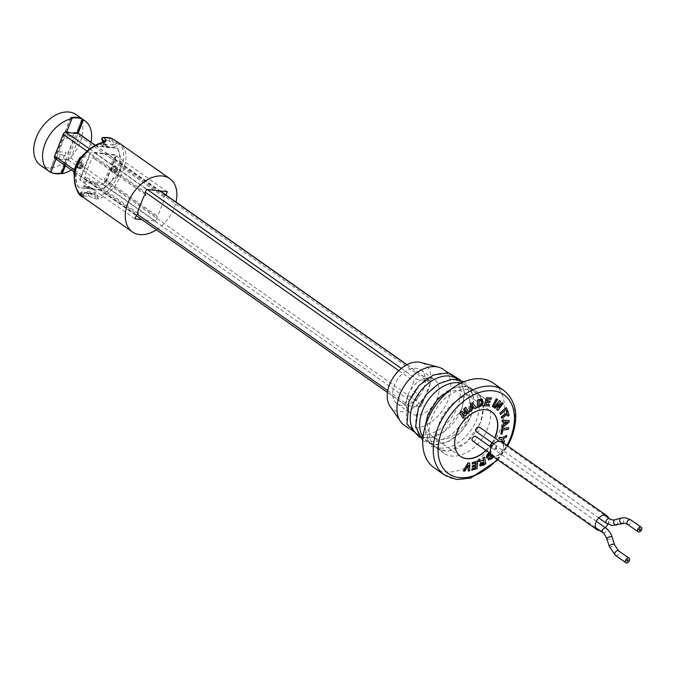 <?xml version="1.0" encoding="UTF-8"?>
<svg xmlns="http://www.w3.org/2000/svg" width="675" height="675" viewBox="0 0 675 675"><rect width="100%" height="100%" fill="white"/><g stroke="black" fill="none" stroke-linecap="round" stroke-linejoin="round"><path stroke-width="0.51" stroke-dasharray="3.38 2.53" d="M421.757 404.873A2.582 1.721 -54.9 0 1 419.015 406.983L406.325 405.557A2.582 1.721 -54.9 0 1 405.751 405.346A2.582 1.721 -54.9 0 1 405.405 403.026L408.459 395.28L416.441 400.899L418.88 394.706L410.898 389.087L413.944 381.341A2.582 1.721 -54.9 0 1 416.694 379.232L429.384 380.658A2.582 1.721 -54.9 0 1 429.95 380.869A2.582 1.721 -54.9 0 1 430.296 383.189L421.757 404.873L70.985 157.899A2.582 1.721 -54.9 0 1 68.242 160.017L55.553 158.583A2.582 1.721 -54.9 0 1 54.979 158.372M79.186 133.903A2.582 1.721 -54.9 0 1 79.532 136.215L70.985 157.899M120.395 143.876A1.721 1.375 -55.7 0 0 118.564 144.214C132.005 151.706 116.893 190.164 97.689 197.21L97.664 195.067L95.285 192.485L87.328 191.582L83.962 193.523L83.447 195.286A1.721 1.434 128.5 0 0 83.86 197.429L81.186 195.235A32.535 21.668 125.1 0 0 89.075 196.121L94.171 198.593L98.693 199.057C109.274 194.307 117.273 185.178 122.698 171.661C127.769 158.532 127.01 149.276 120.42 143.893L120.555 143.986M156.448 229.812A32.535 21.668 125.1 0 0 174.158 207.892A32.535 21.668 125.1 0 0 175.981 202.053M83.86 197.429L83.253 197.311A1.721 1.181 -55.5 0 1 83.076 195.564L84.08 193.826L80.713 193.058A1.721 1.434 129.9 0 0 81.186 195.235A1.721 1.266 110 0 1 80.949 192.991A1.721 1.266 110 0 1 82.51 192.088L82.401 192.054A1.721 1.434 -76.6 0 1 82.51 192.088A29.152 19.415 125.1 0 0 83.717 192.468A29.152 19.415 125.1 0 0 89.572 192.881A1.721 1.114 -95.6 0 0 89.294 192.856A1.721 1.114 -95.6 0 0 88.417 193.835A1.721 1.114 -95.6 0 0 89.075 196.121A1.721 0.818 116.7 0 0 90.475 194.164A1.721 0.97 101.1 0 0 89.792 192.881A1.721 0.97 101.1 0 0 89.572 192.881L94.078 193.759L87.623 193.506L94.416 193.776A1.721 1.139 80.5 0 1 94.078 193.759L95.487 195.109L95.504 196.644L97.689 197.21A1.721 1.08 70.4 0 0 98.693 199.057M105.055 180.588L104.355 178.833L106.102 177.365A120.513 84.468 96.4 0 1 112.202 161.882L111.67 160.253L113.602 158.912A120.513 84.468 96.4 0 1 115.433 155.258L94.694 152.913A120.513 84.468 -83.6 0 0 92.855 156.566L93.369 158.186L91.454 159.536A120.513 84.468 -83.6 0 0 85.354 175.019L86.046 176.766L84.316 178.242A120.513 84.468 -83.6 0 0 83.101 182.334L103.849 184.68A120.513 84.468 96.4 0 1 105.055 180.588L157.199 217.299L155.672 221.172L141.986 219.628M165.982 195.007L163.907 197.032L164.523 198.72L158.422 214.203L156.592 215.612L157.199 217.299M156.592 215.612L104.355 178.833M163.907 197.032L111.67 160.253M165.738 195.623L113.602 158.912M167.265 191.751L115.433 155.258M146.526 189.405L94.694 152.913M144.998 193.278L92.855 156.566M145.606 194.965L93.369 158.186M138.291 213.545L86.046 176.766M136.46 214.962L84.316 178.242M134.932 218.827L83.101 182.334M155.672 221.172L103.849 184.68M111.898 138.493A1.721 0.776 -57.8 0 1 111.713 140.24L116.513 143.311L115.442 144.458L117.062 145.817L113.071 147.319A1.721 1.316 112.2 0 0 113.273 145.032L104.811 144.079L102.862 140.408A1.721 1.114 84.4 0 1 102.465 138.367A1.721 1.114 84.4 0 1 103.343 137.396M116.775 141.623A1.721 0.776 123.1 0 1 116.513 143.311L118.564 144.214L117.062 145.817M83.447 195.286L80.713 193.058A1.721 1.434 -76.6 0 1 82.401 192.054A1.721 1.721 0 0 0 80.89 195.05L83.818 197.438L83.565 195.716M83.076 195.564C64.201 184.224 79.363 145.783 103.95 142.56A1.721 0.886 77.3 0 1 104.439 141.978L104.034 143.168L104.811 144.079A1.721 1.038 83.8 0 1 105.114 146.424L113.071 147.319M101.984 139.902A1.721 1.181 152.5 0 0 102.862 140.408A29.152 19.415 -54.9 0 1 109.924 141.21L113.273 145.032L115.442 144.458L111.713 140.24A1.721 0.717 138.2 0 1 109.924 141.21A1.721 1.266 -70 0 1 109.932 139.21A1.721 1.266 -70 0 1 111.299 138.274M103.537 142.197L104.034 143.168A1.721 1.004 -161.2 0 1 104.11 143.758A1.721 1.004 -161.2 0 1 103.359 144.273L105.114 146.424M103.95 142.56L103.359 144.273M79.675 166.185C82.097 163.333 83.312 163.477 83.337 166.598C80.958 169.467 79.734 169.332 79.675 166.185M113.839 170.041C116.26 167.197 117.484 167.332 117.501 170.454C115.121 173.323 113.898 173.188 113.839 170.041M94.171 198.593A1.721 0.827 115.9 0 0 95.504 196.644L90.475 194.164L95.487 195.109A1.721 0.506 179.8 0 0 97.664 195.067M87.328 191.582A1.721 1.223 113.4 0 1 85.615 192.805L84.08 193.826L85.489 192.763M85.615 192.805L87.623 193.497L83.717 192.468L89.294 192.856A1.721 1.721 0 0 1 89.792 192.881L94.078 193.759M95.285 192.485A1.721 1.139 80.5 0 1 94.416 193.776L94.483 193.776M82.477 165.628A3.442 2.295 -54.9 0 1 78.055 168.168A3.442 2.295 -54.9 0 1 77.6 165.08A3.442 2.295 -54.9 0 1 82.021 162.54A3.442 2.295 -54.9 0 1 82.477 165.628M116.64 169.484A3.442 2.295 -54.9 0 1 112.219 172.024A3.442 2.295 -54.9 0 1 111.763 168.936A3.442 2.295 -54.9 0 1 116.184 166.396A3.442 2.295 -54.9 0 1 116.64 169.484M81.101 157.275L82.299 157.41A27.886 18.571 -54.9 0 1 95.057 145.589L109.181 147.766L109.401 147.209L116.91 148.053A27.886 18.571 -54.9 0 1 119.661 161.629L121.719 161.857A30.645 20.402 -54.9 0 1 119.467 170.176A30.645 20.402 -54.9 0 1 115.248 178.276L113.611 178.335A27.886 18.571 -54.9 0 1 100.862 190.164L92.129 189.177L88.788 187.447C84.94 186.047 83.481 185.887 84.392 186.95L83.624 186.275L83.869 185.65L84.637 186.325L84.392 186.95L87.742 188.679L86.425 187.253L86.096 188.249L78.587 187.397A27.886 18.571 -54.9 0 1 75.836 173.821L73.786 173.593M121.719 161.857L122.133 162.152A30.645 20.402 -54.9 0 1 119.888 170.471A30.645 20.402 -54.9 0 1 115.67 178.571M116.041 156.617L105.916 182.318L105.494 182.022L103.672 183.44L80.485 180.816L79.878 179.137L80.291 179.432L90.416 153.723L90.003 153.428L91.834 152.018L115.012 154.634L116.041 156.617M115.627 156.322L105.494 182.022M79.878 179.137L90.003 153.428M82.299 157.41L82.721 157.705A27.886 18.571 -54.9 0 1 95.479 145.884L117.332 148.348A27.886 18.571 -54.9 0 1 120.082 161.924L122.133 162.152M95.057 145.589L95.479 145.884M80.933 157.503L82.721 157.705M74.157 173.855L74.199 173.888A30.645 20.402 -54.9 0 1 78.072 161.966M75.836 173.821L74.199 173.888M78.587 187.397L79.009 187.692A27.886 18.571 -54.9 0 1 76.258 174.125M86.316 187.692L93.15 188.46L90.813 187.743L92.129 189.177L79.009 187.692M86.096 188.249L86.265 187.642M90.813 187.743L89.032 186.823C85.185 185.422 83.725 185.262 84.637 186.325L86.425 187.253M89.032 186.823L88.788 187.447M90.661 188.139L92.931 189.017L93.15 188.46M115.248 178.276L113.197 178.04A27.886 18.571 -54.9 0 1 100.44 189.869L92.931 189.017M100.44 189.869L100.862 190.164M119.661 161.629L120.082 161.924M116.91 148.053L117.332 148.348M112.514 169.391A3.274 2.177 -54.9 0 1 115.99 166.708A3.274 2.177 -54.9 0 1 117.146 169.914A3.274 2.177 -54.9 0 1 113.67 172.597A3.274 2.177 -54.9 0 1 112.514 169.391M78.351 165.535A3.274 2.177 -54.9 0 1 81.827 162.852A3.274 2.177 -54.9 0 1 82.983 166.058A3.274 2.177 -54.9 0 1 79.507 168.742A3.274 2.177 -54.9 0 1 78.351 165.535M109.401 147.209L107.131 146.332L108.599 147.361L105.646 144.661L101.528 142.771M107.131 146.332L109.181 147.766M101.25 144.163L100.642 143.066L100.398 143.682L101.005 144.787L101.25 144.163L104.212 146.872L102.735 145.834L102.566 146.433M106.971 146.72L105.393 145.277L105.646 144.661M105.393 145.277L100.398 143.682M102.347 146.99L102.735 145.834M101.005 144.787L102.583 146.23M40.424 165.257A30.991 20.638 125.1 0 0 47.284 167.797A30.991 20.638 125.1 0 0 77.979 147.218A30.991 20.638 125.1 0 0 76.098 114.581M70.689 117.695L49.486 171.509A30.991 20.638 125.1 0 0 54.844 173.121A30.991 20.638 125.1 0 0 60.961 172.8L76.461 133.447M49.486 171.509L50.752 172.395M74.123 137.126L72.166 136.907L71.432 138.763L65.576 138.105L66.31 136.24L64.361 136.021L57.527 153.368L59.476 153.588L60.21 151.732L66.066 152.39L65.332 154.246L67.289 154.474L74.123 137.126M76.612 133.051L82.147 119.011M61.619 173.264L60.961 172.8M65.374 165.687L78.005 133.616M71.432 169.948A30.991 20.638 125.1 0 0 90.973 142.197M66.53 132.325L55.991 159.081M433.907 467.572A51.646 34.391 125.1 0 0 500.243 429.477A51.646 34.391 125.1 0 0 504.082 415.133M481.258 399.094A34.087 22.697 -54.9 0 1 480.271 422.778A34.087 22.697 -54.9 0 1 436.489 447.922A34.087 22.697 -54.9 0 1 431.958 417.319A34.087 22.697 -54.9 0 1 475.74 392.175A34.087 22.697 -54.9 0 1 481.182 398.925M485.798 399.718A34.087 22.697 125.1 0 0 483.266 397.474A34.087 22.697 125.1 0 0 439.484 422.618A34.087 22.697 125.1 0 0 444.015 453.22A34.087 22.697 125.1 0 0 487.797 428.077A34.087 22.697 125.1 0 0 488.843 404.527M428.102 414.61A34.087 22.697 125.1 0 0 432.641 445.205A34.087 22.697 125.1 0 0 476.423 420.061A34.087 22.697 125.1 0 0 471.884 389.467A34.087 22.697 125.1 0 0 428.102 414.61M461.008 383.138A34.087 22.697 -54.9 0 1 466.29 385.518A34.087 22.697 -54.9 0 1 470.821 416.121A34.087 22.697 -54.9 0 1 427.039 441.264A34.087 22.697 -54.9 0 1 423.014 437.096M418.652 407.953A34.087 22.697 125.1 0 0 423.191 438.556A34.087 22.697 125.1 0 0 466.973 413.412A34.087 22.697 125.1 0 0 462.434 382.809A34.087 22.697 125.1 0 0 418.652 407.953M456.832 378.869A34.087 22.697 -54.9 0 1 461.371 409.463A34.087 22.697 -54.9 0 1 417.589 434.607M409.202 401.296A34.087 22.697 125.1 0 0 413.733 431.899A34.087 22.697 125.1 0 0 457.523 406.755A34.087 22.697 125.1 0 0 452.984 376.152A34.087 22.697 125.1 0 0 409.202 401.296M404.3 425.25A34.087 22.697 125.1 0 0 448.082 400.106A34.087 22.697 125.1 0 0 443.551 369.512M390.049 406.24A27.548 18.343 125.1 0 0 409.598 409.793A27.548 18.343 125.1 0 0 428.549 389.104A27.548 18.343 125.1 0 0 420.837 362.5M408.038 394.858A20.655 13.753 -54.9 0 1 434.573 379.62A20.655 13.753 -54.9 0 1 437.324 398.166A20.655 13.753 -54.9 0 1 410.788 413.404A20.655 13.753 -54.9 0 1 408.038 394.858M423.672 388.547A20.655 13.753 125.1 0 0 420.922 370.001A20.655 13.753 125.1 0 0 394.386 385.239A20.655 13.753 125.1 0 0 397.136 403.785A20.655 13.753 125.1 0 0 423.672 388.547M468.214 417.167A27.203 18.115 125.1 0 0 464.594 392.757A27.203 18.115 125.1 0 0 429.663 412.822A27.203 18.115 125.1 0 0 433.274 437.24A27.203 18.115 125.1 0 0 468.214 417.167M502.875 430.076L501.77 433.882L500.892 434M506.663 435.35L505.87 437.206L502.673 438.649L504.301 440.868L503.567 442.589M485.831 463.733L480.288 466.104M486.084 450.453A27.203 18.115 125.1 0 0 489.805 446.335M492.218 442.901A27.203 18.115 125.1 0 0 494.843 438.007M488.784 404.384A34.087 22.697 125.1 0 0 485.983 399.929M504.124 414.804A51.646 34.391 125.1 0 0 493.374 383.113M468.045 465.531L464.754 470.922L463.354 470.99M477.453 460.907L476.888 468.467L471.994 470.087M507.499 410.442L508.882 415.268L507.878 415.977M506.182 407.455L506.765 408.577L500.487 414.18M498.783 407.447L498.96 406.78M500.403 401.262L498.572 407.303M488.945 405.877L484.093 405.658M474.053 407.616L471.116 409.101L470.812 410.974L469.353 411.851M476.415 407.902L474.778 408.603M461.734 411.235L464.763 413.581M461.725 413.058L463.928 417.007L462.847 418.027M465.767 407.413L468.728 412.442L467.648 413.471M465.421 409.894L466.349 414.703L465.159 415.834M472.449 402.806L476.204 407.751M491.197 397.929L490.801 399.127L487.316 399.077L486.734 400.84M489.974 400.882L489.527 402.224L486.295 402.173L485.84 404.342M489.13 404.536L488.742 405.726M497.332 399.296L493.096 406.848L491.991 406.401M499.5 400.553L500.192 401.11M502.065 402.604L502.926 403.287L497.703 410.307M498.167 404.182L494.927 408.097M507.271 414.433L501.744 418.027M508.984 420.331L508.958 421.909L502.208 427.452M503.651 421.934L502.301 421.799M475.698 466.197L472.247 467.125M475.951 462.864L472.331 463.843M469.395 463.067L469.446 470.703L468.02 470.77M484.38 457.135L485.62 463.59M480.946 462.324L479.275 461.472M489.122 452.587L490.649 451.145L493.737 456.435L491.257 458.772L488.067 459.717M488.093 458.097L486.346 457.583M494.767 448.715L496.648 445.998L497.576 446.631L495.695 449.347L494.767 448.715M501.306 439.341L498.926 438.834M508.528 427.764L508.208 429.173L502.664 429.924M482.431 399.229L483.072 402.055L481.832 405.312L476.938 407.531M483.747 461.852L482.676 462.232L481.081 464.197L481.942 464.569M481.376 400.537L478.955 400.781L478.685 405.759M507.17 421.9L504.807 421.774L504.993 423.622M489.333 452.739L490.86 451.288L493.94 456.578L493.602 456.899M490.05 453.44L487.915 455.153L487.671 456.41M494.977 448.867L496.859 446.15L497.787 446.782L495.906 449.491L494.977 448.867M60.708 172.851L66.091 159.19L64.235 158.979A1.721 1.148 -54.9 0 1 63.627 157.292L64.606 154.811L59.721 154.263L58.75 156.743A1.721 1.148 -54.9 0 1 56.919 158.153L55.063 157.942L49.68 171.602A30.991 20.638 125.1 0 0 60.708 172.851L61.552 173.441M50.777 172.328A30.991 20.638 -54.9 0 1 50.515 172.201L55.898 158.532L57.755 158.743A1.721 1.148 125.1 0 0 59.586 157.334L60.438 155.166L65.323 155.714L64.471 157.882A1.721 1.148 125.1 0 0 65.078 159.57L66.935 159.781L64.775 165.265M49.68 171.602L50.515 172.201M68.167 132.511A1.721 1.148 -54.9 0 1 68.015 133.203L67.044 135.683L71.921 136.232L72.9 133.751A1.721 1.148 -54.9 0 1 74.731 132.342L76.587 132.553L81.97 118.884M70.867 117.821L65.551 131.304L67.407 131.515A1.721 1.148 -54.9 0 1 68.099 132.089M71.71 118.412L66.69 131.929M74.604 133.237A1.721 1.148 125.1 0 0 73.735 134.342L72.883 136.51L68.006 135.962L68.858 133.793A1.721 1.148 125.1 0 0 68.909 132.595M491.797 411.902A27.203 18.115 125.1 0 0 456.756 431.899A27.203 18.115 125.1 0 0 460.477 456.384M485.873 450.301A27.203 18.115 125.1 0 0 489.594 446.183M492.007 442.749A27.203 18.115 125.1 0 0 494.632 437.864M599.805 530.516A8.547 5.695 125.1 0 0 605.365 527.698M607.821 524.18A8.547 5.695 125.1 0 0 608.116 523.488A8.547 5.695 125.1 0 0 608.563 518.079M492.117 455.853A8.547 5.695 125.1 0 0 503.094 449.542A8.547 5.695 125.1 0 0 501.955 441.872M491.257 448.208A8.159 5.434 125.1 0 0 494.151 456.199A8.159 5.434 125.1 0 0 502.816 449.516A8.159 5.434 125.1 0 0 499.93 441.526A8.159 5.434 125.1 0 0 491.257 448.208M476.28 431.679A2.751 1.831 125.1 0 0 479.815 429.646A2.751 1.831 125.1 0 0 479.452 427.174M472.618 440.969A2.751 1.831 125.1 0 0 476.153 438.936A2.751 1.831 125.1 0 0 475.791 436.463M68.242 160.017L419.015 406.983M79.532 136.215L430.296 383.189M95.242 145.395L159.891 190.915M406.831 364.787L429.384 380.658M89.589 148.922L147.201 189.481M401.355 368.432L416.694 379.232M86.898 151.073L145.395 192.265M398.824 370.693L413.944 381.341M74.495 170.032L137.337 214.279M387.754 390.597L405.405 403.026M55.553 158.583L406.325 405.557M77.389 164.928A3.442 2.295 125.1 0 0 77.844 168.024A3.442 2.295 125.1 0 0 82.266 165.485A3.442 2.295 125.1 0 0 81.81 162.388A3.442 2.295 125.1 0 0 77.389 164.928M81.363 165.13A2.751 1.831 -54.9 0 1 78.427 167.392A2.751 1.831 -54.9 0 1 77.456 164.692A2.751 1.831 -54.9 0 1 80.384 162.43A2.751 1.831 -54.9 0 1 81.363 165.13M111.552 168.784A3.442 2.295 125.1 0 0 112.008 171.88A3.442 2.295 125.1 0 0 116.429 169.341A3.442 2.295 125.1 0 0 115.973 166.244A3.442 2.295 125.1 0 0 111.552 168.784M115.526 168.986A2.751 1.831 -54.9 0 1 112.598 171.248A2.751 1.831 -54.9 0 1 111.62 168.547A2.751 1.831 -54.9 0 1 114.547 166.286A2.751 1.831 -54.9 0 1 115.526 168.986M444.412 474.972A51.646 34.391 125.1 0 0 510.747 436.877A51.646 34.391 125.1 0 0 503.879 390.513M497.154 459.397A48.203 32.096 125.1 0 0 506.993 445.416M606.504 523.37A2.751 1.831 125.1 0 0 607.112 523.597A2.751 1.831 125.1 0 0 610.04 521.336A2.751 1.831 125.1 0 0 609.677 518.864M616.351 525.108A2.751 1.89 74.4 0 0 617.515 522.307A2.751 1.89 74.4 0 0 615.381 519.767A2.751 1.89 74.4 0 0 614.866 519.801M622.384 523.42A2.751 1.89 74.4 0 0 623.548 520.619A2.751 1.89 74.4 0 0 621.413 518.079M627.573 524.357A2.751 1.831 125.1 0 0 628.189 524.585A2.751 1.831 125.1 0 0 630.914 522.754A2.751 1.831 125.1 0 0 630.745 519.851M609.255 546.362A2.751 1.046 162.7 0 0 610.09 546.817A2.751 1.046 162.7 0 0 613.086 546.193A2.751 1.046 162.7 0 0 614.512 544.725M615.372 555.331A2.751 1.831 125.1 0 0 615.988 555.559A2.751 1.831 125.1 0 0 618.713 553.728A2.751 1.831 125.1 0 0 618.545 550.825M602.842 532.659A2.751 1.831 125.1 0 0 603.45 532.887A2.751 1.831 125.1 0 0 606.378 530.626A2.751 1.831 125.1 0 0 606.015 528.154M606.884 538.76A2.751 1.046 162.7 0 0 607.719 539.215A2.751 1.046 162.7 0 0 610.715 538.591A2.751 1.046 162.7 0 0 612.141 537.123M95.394 145.311L160.22 190.949M406.991 364.702L429.95 380.869M74.09 171.821L136.215 215.57M387.45 392.453L405.751 405.346M103.216 142.282L104.11 143.758M78.055 168.168L77.237 164.734C78.258 162.515 79.785 161.73 81.81 162.388L82.021 162.54M112.219 172.024L111.4 168.59C112.421 166.371 113.948 165.586 115.973 166.244L116.184 166.396M497.888 459.911L507.727 445.93M436.489 447.922L444.015 453.22M452.68 388.1L467.303 386.007L478.794 392.723L483.511 406.19L480.575 422.567L466.779 442.184L447.39 451.524L430.532 445.77L424.879 427.587M427.039 441.264L432.641 445.205M464.307 381.67L473.614 395.778L471.125 415.918L462.105 430.726L449.103 441.264L434.936 445.019L422.744 440.699M418.179 435.029L423.191 438.556M460.282 379.924L464.619 393.247L461.675 409.261L443.576 432.228L431.46 437.712L419.74 437.501M408.729 428.372L413.733 431.899M420.922 370.001L434.573 379.62M464.594 392.757L481.132 404.401M481.343 404.544L491.906 411.978M433.274 437.24L460.586 456.46M397.136 403.785L410.788 413.404M447.981 372.634L452.984 376.152M457.431 379.282L462.434 382.809M466.29 385.518L471.884 389.467M475.74 392.175L483.266 397.474M598.75 517.911L493.729 443.964M604.311 515.092L499.289 441.146M595.553 527.529L490.531 453.583M596.337 521.345L491.316 447.398"/><path stroke-width="1.01" d="M74.09 171.821L54.979 158.372A2.582 1.721 -54.9 0 1 54.641 156.052L63.18 134.367A2.582 1.721 -54.9 0 1 65.922 132.258L78.612 133.684A2.582 1.721 -54.9 0 1 79.186 133.903L95.394 145.311M175.981 202.053A32.535 21.668 125.1 0 0 169.83 178.681A32.535 21.668 125.1 0 0 128.039 202.686A32.535 21.668 125.1 0 0 132.368 231.896A32.535 21.668 125.1 0 0 156.448 229.812M104.988 142.155L106.329 140.375A1.721 1.384 138.9 0 0 104.456 141.944L104.439 141.978A1.721 0.886 77.3 0 1 104.988 142.155C92.205 145.344 82.738 153.444 76.579 166.455C72.233 180.082 74.461 190.367 83.253 197.311L132.368 231.896M141.986 219.628L134.932 218.827L136.46 214.962L138.291 213.545L137.675 211.866L143.775 196.374L145.606 194.965L144.998 193.278L146.526 189.405L167.265 191.751L165.982 195.007M116.775 141.623A1.721 0.776 123.1 0 0 116.716 141.581A1.721 0.776 123.1 0 0 116.64 141.539L120.42 143.893A1.721 1.375 -55.7 0 0 120.395 143.876M116.64 141.539L111.788 138.443A1.721 0.776 -57.8 0 1 111.898 138.493L120.412 143.885L169.83 178.681M83.093 197.201C78.148 195.64 75.136 188.232 74.039 174.968C75.279 167.071 77.709 161.072 81.338 156.963C88.737 148.534 96.432 143.539 104.439 141.978L101.959 139.134A1.721 1.181 152.5 0 0 101.984 139.902L103.216 142.282M101.984 139.902A1.721 1.721 0 0 1 103.343 137.396A1.721 1.114 84.4 0 1 103.908 137.557A1.721 1.392 137.9 0 0 101.959 139.134L103.537 142.197M103.343 137.396L111.569 138.333A1.721 1.266 -70 0 1 111.788 138.443A32.535 21.668 -54.9 0 0 103.908 137.557L106.329 140.375M74.157 173.855L73.786 173.593A30.645 20.402 -54.9 0 1 80.249 157.174L80.933 157.503M80.249 157.174L81.101 157.275M78.072 161.966A30.645 20.402 -54.9 0 1 80.671 157.477M100.642 143.066L101.528 142.771M82.147 119.011L82.156 118.986A30.991 20.638 125.1 0 0 76.807 117.374A30.991 20.638 125.1 0 0 70.689 117.695L71.947 118.581A30.991 20.638 125.1 0 0 45.613 142.467A30.991 20.638 125.1 0 0 49.241 171.475A30.991 20.638 125.1 0 0 50.752 172.395L55.991 159.081M90.973 142.197A30.991 20.638 125.1 0 0 84.923 120.8L76.098 114.581A30.991 20.638 125.1 0 0 69.238 112.05A30.991 20.638 125.1 0 0 38.542 132.629A30.991 20.638 125.1 0 0 40.424 165.257L49.241 171.475M82.156 118.986L83.413 119.872L78.005 133.616M65.374 165.687L62.218 173.686L61.619 173.264M62.218 173.686A30.991 20.638 125.1 0 0 71.432 169.948M84.923 120.8A30.991 20.638 125.1 0 0 83.413 119.872M71.947 118.581L66.53 132.325M507.727 445.93L511.515 437.856C519.067 416.956 516.527 401.169 503.879 390.513L493.374 383.113A51.646 34.391 125.1 0 0 427.039 421.217A51.646 34.391 125.1 0 0 433.907 467.572L444.412 474.972L456.519 479.503L470.576 478.162L497.888 459.911M423.014 437.096A34.087 22.697 -54.9 0 1 422.499 410.662A34.087 22.697 -54.9 0 1 461.008 383.138M418.179 435.029L417.589 434.607A34.087 22.697 -54.9 0 1 413.049 404.013A34.087 22.697 -54.9 0 1 456.832 378.869L457.431 379.282M447.981 372.634L443.551 369.512A34.087 22.697 125.1 0 0 438.539 367.192A34.087 22.697 125.1 0 0 399.769 394.656A34.087 22.697 125.1 0 0 400.427 421.318A34.087 22.697 125.1 0 0 404.3 425.25L408.729 428.372M438.539 367.192L420.837 362.5A27.548 18.343 125.1 0 0 389.509 384.691A27.548 18.343 125.1 0 0 390.049 406.24L400.427 421.318M494.843 438.007A27.203 18.115 125.1 0 0 495.526 436.396A27.203 18.115 125.1 0 0 491.906 411.978A27.203 18.115 125.1 0 0 456.967 432.042A27.203 18.115 125.1 0 0 460.586 456.46A27.203 18.115 125.1 0 0 486.084 450.453M477.9 400.064L481.739 399.043L483.283 402.207L482.043 405.456L477.141 407.675L477.689 399.912L481.528 398.9L482.431 399.229M479.157 400.933L478.659 405.97L480.549 405.337L481.857 402.57L480.921 400.469L479.157 400.933M477.141 407.675L477.689 399.912M500.85 434.185L502.107 428.633L508.781 427.731L508.418 429.325L502.875 430.076L501.981 434.033L500.85 434.185M506.874 435.493L501.905 437.636L506.874 435.493L506.081 437.358L502.883 438.801L504.512 441.02L503.736 442.842L501.432 439.366L498.876 438.936L499.559 437.358L502.116 437.788M479.486 461.624L478.398 460.831L480.043 459.81L481.326 460.654L483.697 460.679L483.157 457.886L484.54 457.034L485.831 463.733L482.929 465.531L479.883 465.311L481.326 462.333L478.187 460.679L479.832 459.658L481.115 460.502L483.207 460.704L482.946 457.734L484.38 457.135M483.907 461.751L481.292 464.341L482.144 464.721L484.237 463.455L483.907 461.751M489.805 446.335A27.203 18.115 125.1 0 0 492.218 442.901M463.565 471.133L468.197 463.126L469.606 463.058L469.657 470.855L468.222 470.914L468.264 465.151L464.965 471.074L463.354 470.99L467.986 462.974L469.395 463.067M468.222 470.914L468.045 465.531M477.664 461.059L472.196 462.645L477.664 461.059L477.098 468.619L471.766 470.163L471.867 468.889L475.588 467.657L475.698 466.197M471.977 470.315L472.07 469.032L475.799 467.8L475.926 466.13L472.247 467.125L472.34 465.851L475.807 464.704L475.951 462.864M472.458 467.277L472.34 465.851M472.551 466.003L476.018 464.856L476.17 462.797L472.314 464.071L472.407 462.797M502.116 420.221L509.195 420.483L509.169 422.052L502.208 427.773L502.234 426.153L503.812 424.879L503.862 421.934L502.301 421.951L502.116 420.221L502.301 421.799M502.327 420.365L509.195 420.483M504.984 423.934L507.566 421.892L505.018 421.917L504.984 423.934M502.234 426.153L503.601 424.735L503.651 421.934M501.812 418.272L501.449 416.981L507.043 413.041L506.503 411.151L507.642 410.349L509.093 415.42L507.954 416.222L507.414 414.332L501.812 418.272M506.393 407.599L499.812 413.142L506.393 407.599L506.976 408.721L500.605 414.408L500.023 413.286M498.96 406.78L502.065 402.604L503.137 403.431L497.897 410.468L496.977 409.725L498.547 403.675L495.129 408.257L494.277 407.573L499.508 400.545L500.403 401.262L498.783 407.447L502.276 402.747M493.307 407L492.193 406.544L496.462 398.95L497.568 399.398L493.307 407M492.193 406.544L496.252 398.798L497.332 399.296M486.996 400.84L490.185 401.034L489.738 402.368L486.506 402.325L485.789 404.485L489.392 404.536L488.945 405.877L484.042 405.802L486.667 397.862L491.451 397.938L491.012 399.279L487.527 399.229L486.945 400.984L490.185 401.034M484.093 405.658L486.456 397.718L491.197 397.929M469.555 411.995L471.057 403.642L472.517 402.773L476.415 407.902L474.913 408.797L474.053 407.616L471.327 409.252L471.023 411.126L469.353 411.851L470.846 403.498L472.449 402.806M471.555 407.852L473.42 406.738L472.044 404.798L471.555 407.852M474.778 408.603L473.985 407.658M464.138 417.15L462.974 418.247L459.877 412.999L461.742 411.227L464.982 413.75L463.97 409.109L465.843 407.337L468.939 412.594L467.783 413.691L465.345 409.556L466.552 414.855L465.353 415.994L461.7 413.016L464.138 417.15M461.531 411.075L459.667 412.847L462.847 418.027M464.763 413.581L463.759 408.966L465.767 407.413M467.648 413.471L465.421 409.894M465.159 415.834L461.725 413.058M485.84 404.342L489.13 404.536M494.927 408.097L494.066 407.43L499.5 400.553M497.703 410.307L496.766 409.582L498.167 404.182M500.487 414.18L499.812 413.142M501.744 418.027L501.238 416.838L506.832 412.898L506.292 410.999L507.431 410.198M507.878 415.977L507.271 414.433M502.208 427.452L502.023 426.001M472.331 463.843L472.196 462.645M480.288 466.104L479.672 465.159L481.115 462.181M488.455 460.097L488.27 457.751M486.768 457.996L486.346 457.583L487.046 454.604L489.122 452.587M498.926 438.834L499.348 437.206L501.905 437.636M503.567 442.589L501.306 439.341M500.892 434L501.896 428.49L508.528 427.764M481.081 464.197L481.942 464.569L484.026 463.303L483.747 461.852M478.685 405.759L480.338 405.186L481.646 402.427L480.71 400.326M504.993 423.622L507.17 421.9M492.176 456.882L491.468 455.659L489.746 457.312L489.409 458.57L490.379 458.553L492.176 456.882M493.602 456.899L491.468 458.924L488.278 459.869L488.481 457.895L486.557 457.734L487.257 454.748L489.333 452.739M487.882 456.562L490.953 454.781L490.126 453.364L488.126 455.304L488.059 456.756M487.671 456.41L490.742 454.629L490.05 453.44M64.775 165.265L61.552 173.441A30.991 20.638 -54.9 0 1 50.777 172.328M82.806 119.483L81.97 118.884A30.991 20.638 125.1 0 0 70.934 117.644L71.778 118.235A30.991 20.638 -54.9 0 1 82.806 119.483L77.422 133.144L75.566 132.933A1.721 1.148 125.1 0 0 74.604 133.237M68.099 132.089A1.721 1.148 -54.9 0 1 68.167 132.511M68.909 132.595A1.721 1.148 125.1 0 0 68.251 132.106L66.69 131.929M460.477 456.384A27.203 18.115 125.1 0 0 485.873 450.301M489.594 446.183A27.203 18.115 125.1 0 0 492.007 442.749M494.632 437.864A27.203 18.115 125.1 0 0 495.315 436.252A27.203 18.115 125.1 0 0 491.797 411.902M608.563 518.079A8.547 5.695 125.1 0 0 606.977 515.818A8.547 5.695 125.1 0 0 596 522.121A8.547 5.695 125.1 0 0 597.139 529.791A8.547 5.695 125.1 0 0 599.805 530.516M605.365 527.698A8.547 5.695 125.1 0 0 607.821 524.18M606.977 515.818L501.955 441.872A8.547 5.695 125.1 0 0 490.978 448.175A8.547 5.695 125.1 0 0 492.117 455.853L597.139 529.791M499.289 441.146L479.452 427.174A2.751 1.831 125.1 0 0 475.909 429.207A2.751 1.831 125.1 0 0 476.28 431.679L493.729 443.964M640.642 527.023A2.751 1.831 125.1 0 0 637.909 528.854A2.751 1.831 125.1 0 0 638.077 531.757A2.751 1.831 125.1 0 0 638.685 531.976A2.751 1.831 125.1 0 0 641.419 530.153A2.751 1.831 125.1 0 0 641.25 527.251A2.751 1.831 125.1 0 0 640.642 527.023M639.967 528.727A0.861 0.574 125.1 0 0 639.36 530.28A0.861 0.574 125.1 0 0 639.967 528.727M628.442 557.997A2.751 1.831 125.1 0 0 625.708 559.828A2.751 1.831 125.1 0 0 625.877 562.722A2.751 1.831 125.1 0 0 626.484 562.95A2.751 1.831 125.1 0 0 629.218 561.119A2.751 1.831 125.1 0 0 629.049 558.225A2.751 1.831 125.1 0 0 628.442 557.997M491.316 447.398L475.791 436.463A2.751 1.831 125.1 0 0 472.247 438.497A2.751 1.831 125.1 0 0 472.618 440.969L490.531 453.583M627.767 559.702A0.861 0.574 125.1 0 0 627.159 561.246A0.861 0.574 125.1 0 0 627.767 559.702M78.612 133.684L95.242 145.395M159.891 190.915L406.831 364.787M65.922 132.258L89.589 148.922M147.201 189.481L401.355 368.432M63.18 134.367L86.898 151.073M145.395 192.265L398.824 370.693M54.641 156.052L74.495 170.032M137.337 214.279L387.754 390.597M111.898 138.493A1.721 1.721 0 0 0 111.569 138.333A1.721 1.266 -70 0 0 111.299 138.274M503.879 390.513A51.646 34.391 125.1 0 0 437.535 428.608A51.646 34.391 125.1 0 0 444.412 474.972M506.993 445.416A48.203 32.096 125.1 0 0 510.41 438.075A48.203 32.096 125.1 0 0 493.324 390.859A48.203 32.096 125.1 0 0 442.074 430.363A48.203 32.096 125.1 0 0 450.841 475.073A48.203 32.096 125.1 0 0 497.154 459.397M604.311 515.092L609.677 518.864A2.751 1.831 125.1 0 0 609.061 518.636A2.751 1.831 125.1 0 0 606.133 520.898A2.751 1.831 125.1 0 0 606.504 523.37L611.947 525.479L624.687 523.226L627.573 524.357L638.077 531.757M609.677 518.864L612.562 520.003L614.866 519.801A2.751 1.89 74.4 0 0 613.71 522.602A2.751 1.89 74.4 0 0 615.836 525.15A2.751 1.89 74.4 0 0 616.351 525.108M621.413 518.079A2.751 1.89 74.4 0 0 620.899 518.113A2.751 1.89 74.4 0 0 619.734 520.914A2.751 1.89 74.4 0 0 621.869 523.462A2.751 1.89 74.4 0 0 622.384 523.42M614.866 519.801L620.899 518.113L625.303 517.75L630.745 519.851A2.751 1.831 125.1 0 0 630.138 519.632A2.751 1.831 125.1 0 0 627.413 521.463A2.751 1.831 125.1 0 0 627.573 524.357M595.553 527.529L602.842 532.659A2.751 1.831 125.1 0 1 602.48 530.187A2.751 1.831 125.1 0 1 605.408 527.934A2.751 1.831 125.1 0 1 606.015 528.154C611.634 532.896 612.217 537.688 612.141 537.123L614.512 544.725A2.751 1.046 162.7 0 0 613.668 544.269A2.751 1.046 162.7 0 0 610.673 544.894A2.751 1.046 162.7 0 0 609.255 546.362L615.372 555.331L625.877 562.722M614.512 544.725L618.545 550.825A2.751 1.831 125.1 0 0 617.937 550.597A2.751 1.831 125.1 0 0 615.212 552.428A2.751 1.831 125.1 0 0 615.372 555.331M612.141 537.123A2.751 1.046 162.7 0 0 611.297 536.667A2.751 1.046 162.7 0 0 608.302 537.292A2.751 1.046 162.7 0 0 606.884 538.76L609.255 546.362M160.22 190.949L406.991 364.702M136.215 215.57L387.45 392.453M104.642 142.206L104.903 141.818L104.439 141.978M424.879 427.587L427.798 414.813L437.999 398.697L452.68 388.1M422.744 440.699L415.606 426.659L418.348 408.156L426.727 394.107L438.767 383.712L452.149 379.148L464.307 381.67M419.74 437.501L406.957 423.968L408.898 401.498L418.905 385.594L433.308 374.996L448.495 372.718L460.282 379.924M606.504 523.37L598.75 517.911M630.745 519.851L641.25 527.251M606.015 528.154L596.337 521.345M602.842 532.659C603.248 532.145 604.589 534.178 606.884 538.76M618.545 550.825L629.049 558.225"/></g></svg>
